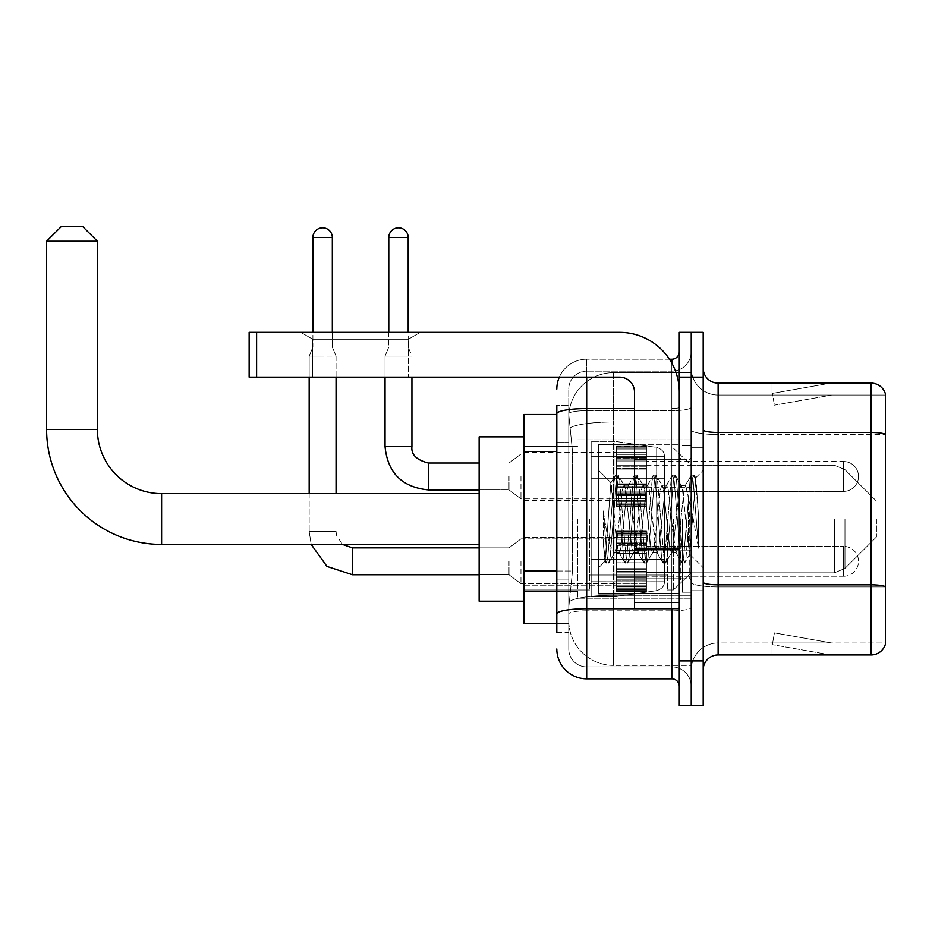 <?xml version="1.0" encoding="UTF-8"?>
<svg xmlns="http://www.w3.org/2000/svg" width="932" height="932" viewBox="0 0 932 932"><rect width="100%" height="100%" fill="white"/><g stroke="black" fill="none" stroke-linecap="round" stroke-linejoin="round"><path stroke-width="0.7" stroke-dasharray="4.66 3.5" d="M691.229 519.019L691.229 598.181L691.229 519.019M577.723 519.019L577.723 598.181L577.723 519.019M616.553 476.45L616.553 506.332L616.553 476.45M523.947 476.45L523.947 500.356L523.947 476.45M616.553 561.285L616.553 591.168L616.553 561.285M523.947 561.285L523.947 585.191L523.947 561.285M646.424 476.45L646.424 506.332L646.424 476.45M646.424 561.285L646.424 591.168L646.424 561.285M691.229 561.285L691.229 572.493L691.229 561.285M556.812 570.99L572.504 570.99L568.939 605.649L572.504 570.99L572.504 451.496L572.504 570.99L523.947 570.99L523.947 623.578L568.858 623.578L568.765 620.584A44.806 44.806 0 0 0 613.571 665.39L691.229 665.39L691.229 595.28L691.229 665.39L613.571 665.39L613.571 595.28L613.571 665.39A44.806 44.806 0 0 1 568.765 620.584L568.765 611.474L568.858 623.578L556.812 623.578M568.939 605.649L568.765 611.474L568.939 605.649M523.947 519.019L523.947 601.175L523.947 519.019M613.571 372.649L691.229 372.649L691.229 422.021L691.229 372.649L613.571 372.649A44.806 44.806 0 0 0 568.823 415.09L572.504 451.496L568.823 415.09A44.806 44.806 0 0 1 613.571 372.649L613.571 422.021L691.229 422.021L691.229 595.28L691.229 422.021L613.571 422.021L613.571 372.649A44.806 44.806 0 0 0 568.823 415.09M691.229 476.45L691.229 487.657L691.229 476.45M556.812 414.472L523.947 414.472L523.947 570.99M556.812 632.537L568.765 632.537L568.765 405.513L568.765 632.537L556.812 632.537L556.812 579.949L556.812 613.908A29.871 5.184 180 0 1 586.682 608.724L671.821 608.724L671.821 678.834A7.468 7.468 0 0 1 679.288 686.302L679.288 351.737L679.288 686.302M556.812 648.963A29.871 29.871 0 0 0 586.682 678.834L586.682 666.893A17.918 17.918 0 0 1 568.765 648.963L568.765 413.761L568.765 648.963A17.918 17.918 0 0 0 586.682 666.893L671.821 666.893L671.821 619.093L671.821 666.893L586.682 666.893L586.682 610.798L671.821 610.798L671.821 619.093L671.821 610.798A19.421 3.367 0 0 0 691.229 607.419L691.229 407.284L691.229 607.419A19.421 3.367 0 0 1 671.821 610.798L671.821 410.651L671.821 610.798L586.682 610.798L586.682 371.157L671.821 371.157A19.421 19.421 0 0 0 691.229 351.737L691.229 407.284L691.229 351.737A19.421 19.421 0 0 1 671.821 371.157L671.821 410.651L671.821 371.157A19.421 19.421 0 0 0 691.229 351.737M679.288 519.019L679.288 593.707L679.288 519.019M679.288 377.134L679.288 332.328L691.229 332.328L691.229 377.134L691.229 332.328L703.182 332.328L703.182 377.134L691.229 377.134L691.229 660.916L691.229 377.134L679.288 377.134L679.288 660.916L691.229 660.916L691.229 705.722L691.229 660.916L703.182 660.916L703.182 377.134M703.182 660.916L703.182 705.722L679.288 705.722L679.288 660.916M559.305 377.134A29.871 29.871 0 0 1 586.682 359.204L671.821 359.204A7.468 7.468 0 0 0 679.288 351.737A7.468 7.468 0 0 1 671.821 359.204L671.821 608.724A7.468 1.293 -0 0 0 679.288 607.419A7.468 1.293 0 0 1 674.407 608.643M586.682 678.834L671.821 678.834M568.765 389.075A17.918 17.918 0 0 1 586.682 371.157A17.918 17.918 0 0 0 568.765 389.075L568.765 413.761L568.765 389.075A17.918 17.918 0 0 1 586.682 371.157L586.682 359.204A29.871 29.871 0 0 0 556.812 389.075A29.871 29.871 0 0 1 586.682 359.204L669.432 359.204M556.812 442.537L568.765 442.537L556.812 442.537L556.812 579.949L556.812 405.513L556.812 413.761L556.812 405.513L568.765 405.513L556.812 405.513M634.482 408.577L586.682 408.577A29.871 5.184 180 0 0 556.812 413.761L556.812 613.908M586.682 371.157L671.821 371.157M691.229 686.302A19.421 19.421 0 0 0 671.821 666.893A19.421 19.421 0 0 1 691.229 686.302A19.421 19.421 0 0 0 671.821 666.893M703.182 519.019L703.182 590.713L703.182 519.019M682.271 519.019L682.271 592.204L682.271 519.019M691.229 595.198L691.229 429.885L691.229 595.198M871.059 654.94L718.118 654.94L718.118 434.545L885.4 434.545L718.118 434.545L718.118 395.052L885.4 395.052L885.4 434.545L885.4 395.052L718.118 395.052L718.118 586.892L885.4 586.892L885.4 434.545L885.4 586.892L718.118 586.892L718.118 642.987A26.888 26.888 0 0 0 691.229 669.875A26.888 26.888 0 0 1 718.118 642.987L885.4 642.987L885.4 393.863A14.935 14.935 0 0 0 871.059 383.11L871.059 654.94A14.935 14.935 0 0 0 885.4 644.187L885.4 595.198L885.4 642.987L718.118 642.987L718.118 383.11A14.935 14.935 0 0 1 703.182 368.175L703.182 429.885L703.182 368.175M703.182 669.875L703.182 429.885L703.182 669.875A14.935 14.935 0 0 1 718.118 654.94M691.229 368.175L691.229 429.885L691.229 368.175A26.888 26.888 0 0 0 718.118 395.052A26.888 26.888 0 0 1 691.229 368.175A26.888 26.888 0 0 0 718.118 395.052M829.701 654.753A11.953 11.953 0 0 0 831.775 654.94L772.034 654.94L831.775 654.94A11.953 11.953 0 0 1 829.701 654.753A11.953 11.953 0 0 0 831.775 654.94A11.953 11.953 0 0 1 829.701 654.753A11.953 11.953 0 0 0 831.775 654.94A11.953 11.953 0 0 1 829.701 654.753A11.953 11.953 0 0 0 831.775 654.94A11.953 11.953 0 0 1 829.701 654.753A11.953 11.953 0 0 0 831.775 654.94A11.953 11.953 0 0 1 829.701 654.753A11.953 11.953 0 0 0 831.775 654.94A11.953 11.953 0 0 1 829.701 654.753A11.953 11.953 0 0 0 831.775 654.94A11.953 11.953 0 0 1 829.701 654.753L772.337 644.641L829.701 654.753M772.034 642.987L772.034 654.94L772.034 642.987L772.628 642.987L772.337 644.641L772.628 642.987L772.034 642.987L772.034 654.94L772.034 642.987L772.628 642.987L772.337 644.641L772.628 642.987L772.034 642.987L772.034 654.94L772.034 642.987L772.628 642.987L772.337 644.641L772.628 642.987L772.034 642.987L772.034 654.94L772.034 642.987L772.628 642.987L772.337 644.641L772.628 642.987L772.034 642.987L772.034 654.94L772.034 642.987L772.628 642.987L772.337 644.641L772.628 642.987L772.034 642.987L772.034 654.94L772.034 642.987L772.628 642.987L772.337 644.641L772.628 642.987L772.034 642.987L772.034 654.94L772.034 642.987L772.628 642.987L772.337 644.641L772.628 642.987L772.034 642.987M885.4 393.863A14.935 14.935 0 0 0 871.059 383.11L718.118 383.11M831.775 383.11L772.034 383.11L831.775 383.11A11.953 11.953 0 0 0 829.701 383.285A11.953 11.953 0 0 1 831.775 383.11A11.953 11.953 0 0 0 829.701 383.285A11.953 11.953 0 0 1 831.775 383.11A11.953 11.953 0 0 0 829.701 383.285A11.953 11.953 0 0 1 831.775 383.11A11.953 11.953 0 0 0 829.701 383.285A11.953 11.953 0 0 1 831.775 383.11A11.953 11.953 0 0 0 829.701 383.285A11.953 11.953 0 0 1 831.775 383.11A11.953 11.953 0 0 0 829.701 383.285A11.953 11.953 0 0 1 831.775 383.11A11.953 11.953 0 0 0 829.701 383.285A11.953 11.953 0 0 1 831.775 383.11M831.775 642.987L772.628 642.987L831.775 642.987L772.628 642.987L831.775 642.987L772.628 642.987L831.775 642.987L772.628 642.987L831.775 642.987L772.628 642.987L831.775 642.987L772.628 642.987L831.775 642.987L772.628 642.987L831.775 642.987L774.41 632.875L772.628 642.987L774.41 632.875L772.628 642.987L774.41 632.875L772.628 642.987L774.41 632.875L772.628 642.987L774.41 632.875L772.628 642.987L774.41 632.875L772.628 642.987L774.41 632.875L772.628 642.987L774.41 632.875L831.775 642.987M772.628 395.052L772.034 395.052L772.628 395.052L772.034 395.052L772.628 395.052L772.034 395.052L772.628 395.052L772.034 395.052L772.628 395.052L772.034 395.052L772.628 395.052L772.034 395.052L772.628 395.052L772.034 395.052L772.628 395.052L772.337 393.397L829.701 383.285L772.337 393.397L772.628 395.052L772.337 393.397L829.701 383.285L772.337 393.397L772.628 395.052L772.337 393.397L829.701 383.285L772.337 393.397L772.628 395.052L772.337 393.397L829.701 383.285L772.337 393.397L772.628 395.052L772.337 393.397L829.701 383.285L772.337 393.397L772.628 395.052L772.337 393.397L829.701 383.285L772.337 393.397L772.628 395.052L772.337 393.397L829.701 383.285L772.337 393.397L772.628 395.052L831.775 395.052L772.628 395.052L831.775 395.052L772.628 395.052L831.775 395.052L772.628 395.052L831.775 395.052L772.628 395.052L831.775 395.052L772.628 395.052L831.775 395.052L772.628 395.052L831.775 395.052L772.628 395.052L774.41 405.164L772.628 395.052M772.034 383.11L772.034 395.052L772.034 383.11M831.775 395.052L774.41 405.164L831.775 395.052M634.482 593.707L679.288 593.707L598.635 593.707L598.635 444.343L598.635 567.716L598.635 444.343L679.288 444.343L634.482 444.343M633.469 519.019L630.312 489.789L628.727 485.269L628.226 485.688L627.143 489.789L620.828 548.261L619.244 552.781L618.743 552.35L617.66 548.261L610.856 482.951L605.136 561.204L603.295 544.09L603.295 510.922L604.553 519.019C607.268 537.17 610.274 547.923 613.571 551.278L613.571 519.019L613.571 551.278L614.503 552.781L613.571 551.278C610.274 547.923 607.268 537.17 604.553 519.019L603.295 510.922L606.988 557.15L608.573 563.045L606.988 557.15L603.295 510.922L603.295 544.09L605.812 562.718L603.295 544.09L604.88 561.111L606.196 563.045L604.88 561.111L598.635 567.716L605.136 561.204L610.856 482.951L615.295 475.332L614.106 480.9L607.781 557.15L606.196 563.045L608.957 562.718L606.196 563.045L607.781 557.15L614.106 480.9L615.691 475.005L610.856 482.951L598.635 470.334L611.159 482.858L613.571 508.488L613.571 519.019L613.571 508.488L617.66 548.261L618.743 552.35L624.778 562.718L623.59 557.15L617.264 480.9L615.691 475.005L618.056 475.005L616.471 480.9L610.157 557.15L608.957 562.718L615.004 552.35L619.244 552.781L624.778 562.718L623.59 557.15L617.264 480.9L615.691 475.005L618.056 475.005L616.471 480.9L610.157 557.15L608.957 562.718L614.503 552.781L619.244 552.781L620.828 548.261L627.143 489.789L628.226 485.688L634.273 475.332L633.073 480.9L626.747 557.15L624.778 562.718L627.539 563.045L625.966 557.15L619.64 480.9L618.056 475.005L624.487 485.688L623.986 485.269L622.401 489.789L616.075 548.261L615.004 552.35L616.075 548.261L622.401 489.789L623.986 485.269L628.727 485.269L634.273 475.332L633.073 480.9L626.747 557.15L625.174 563.045L627.539 563.045L625.966 557.15L619.64 480.9L618.44 475.332L623.986 485.269L628.727 485.269L630.312 489.789L636.626 548.261L637.709 552.35L633.469 519.019M628.727 519.019L624.487 485.688L625.57 489.789L631.884 548.261L633.469 552.781L631.884 548.261L628.727 519.019M652.435 519.019L649.278 489.789L647.693 485.269L647.192 485.688L646.109 489.789L639.795 548.261L638.21 552.781L637.709 552.35L643.756 562.718L642.556 557.15L636.23 480.9L634.273 475.332L637.022 475.005L635.449 480.9L629.123 557.15L627.539 563.045L633.97 552.35L638.21 552.781L643.756 562.718L642.556 557.15L636.23 480.9L634.657 475.005L637.022 475.005L635.449 480.9L629.123 557.15L627.923 562.718L633.469 552.781L638.21 552.781L639.795 548.261L646.109 489.789L647.192 485.688L653.239 475.332L652.039 480.9L645.725 557.15L643.756 562.718L646.505 563.045L644.932 557.15L638.606 480.9L637.022 475.005L643.453 485.688L642.952 485.269L641.367 489.789L635.053 548.261L633.97 552.35L635.053 548.261L641.367 489.789L642.952 485.269L647.693 485.269L653.239 475.332L652.039 480.9L645.725 557.15L644.14 563.045L646.505 563.045L644.932 557.15L638.606 480.9L637.418 475.332L642.952 485.269L647.693 485.269L649.278 489.789L655.604 548.261L656.676 552.35L652.435 519.019M647.693 519.019L644.536 489.789L643.453 485.688L644.536 489.789L650.862 548.261L652.435 552.781L650.862 548.261L647.693 519.019M671.401 519.019L668.244 489.789L666.66 485.269L666.159 485.688L665.087 489.789L658.761 548.261L657.177 552.781L656.676 552.35L662.722 562.718L661.522 557.15L655.208 480.9L653.239 475.332L655.988 475.005L654.415 480.9L648.089 557.15L646.505 563.045L652.936 552.35L657.177 552.781L662.722 562.718L661.522 557.15L655.208 480.9L653.623 475.005L655.988 475.005L654.415 480.9L648.089 557.15L646.901 562.718L652.435 552.781L657.177 552.781L658.761 548.261L665.087 489.789L666.159 485.688L672.205 475.332L671.005 480.9L664.691 557.15L662.722 562.718L665.483 563.045L663.899 557.15L657.573 480.9L655.988 475.005L662.419 485.688L661.918 485.269L660.345 489.789L654.019 548.261L652.936 552.35L654.019 548.261L660.345 489.789L661.918 485.269L666.66 485.269L672.205 475.332L671.005 480.9L664.691 557.15L663.106 563.045L665.483 563.045L663.899 557.15L657.573 480.9L656.384 475.332L661.918 485.269L666.66 485.269L668.244 489.789L674.57 548.261L675.653 552.35L671.401 519.019M666.66 519.019L663.502 489.789L662.419 485.688L663.502 489.789L669.828 548.261L671.401 552.781L669.828 548.261L666.66 519.019M688.247 497.339L688.247 544.521L682.469 489.789L680.896 485.269L679.312 489.789L672.986 548.261L671.401 552.781L676.143 552.781L681.688 562.718L680.5 557.15L674.174 480.9L672.205 475.332L674.966 475.005L673.382 480.9L667.056 557.15L665.483 563.045L671.902 552.35L676.143 552.781L681.688 562.718L680.5 557.15L674.174 480.9L672.589 475.005L674.966 475.005L673.382 480.9L667.056 557.15L665.867 562.718L671.902 552.35L672.986 548.261L679.312 489.789L680.896 485.269L685.637 485.269L684.053 489.789L677.727 548.261L676.143 552.781L677.727 548.261L684.053 489.789L685.137 485.688L691.171 475.332L689.983 480.9L683.657 557.15L681.688 562.718L684.449 563.045L682.865 557.15L676.539 480.9L674.966 475.005L681.385 485.688L685.637 485.269L691.171 475.332L689.983 480.9L683.657 557.15L682.073 563.045L684.449 563.045L682.865 557.15L676.539 480.9L675.351 475.332L681.385 485.688L682.469 489.789L689.598 554.121L695.866 478L698.511 516.491L698.511 548.191L693.28 519.019L685.637 485.269L688.247 497.339L688.247 544.521L689.901 554.016L695.61 477.906L698.511 516.491L695.517 480.9L693.932 475.005L692.348 480.9L686.022 557.15L684.449 563.045L686.022 557.15L692.348 480.9L693.932 475.005L695.517 480.9L698.511 516.491L698.511 548.191L693.14 480.9L691.171 475.332L693.932 475.005L691.556 475.005L693.14 480.9L698.511 548.191L693.28 519.019L688.247 497.339M312.756 339.225L300.815 332.328L420.297 332.328L300.815 332.328L420.297 332.328L300.815 332.328L312.756 339.225L312.756 377.134L408.344 377.134L312.756 377.134L408.344 377.134L312.756 377.134L312.756 339.225L408.344 339.225L420.297 332.328L408.344 339.225L312.756 339.225L408.344 339.225L408.344 377.134L408.344 339.225L312.756 339.225M634.482 519.019L634.482 578.76L634.482 519.019M634.482 608.643L679.288 608.643L634.482 608.643L634.482 602.468L634.482 608.643L679.288 608.643L679.288 392.069A59.741 59.741 0 0 0 619.535 332.328L249.135 332.328L256.603 332.328L249.135 332.328L249.135 377.134L249.135 332.328L249.135 377.134L619.535 377.134A14.935 14.935 0 0 1 634.482 392.069L634.482 608.643M634.482 549.542L679.288 549.542L634.482 549.542L679.288 549.542L679.288 392.069A59.741 59.741 0 0 0 619.535 332.328L256.603 332.328L256.603 377.134L619.535 377.134A14.935 14.935 0 0 1 634.482 392.069L634.482 548.237L679.288 548.237L679.288 608.643L679.288 392.069A59.741 59.741 0 0 0 619.535 332.328L256.603 332.328L256.603 377.134L249.135 377.134L619.535 377.134A14.935 14.935 0 0 1 634.482 392.069L634.482 548.237L679.288 548.237L679.288 392.069M523.947 601.175L479.141 601.175L523.947 601.175L479.141 601.175L479.141 436.875L479.141 601.175L479.141 436.875L479.141 601.175L479.141 436.875L479.141 601.175L479.141 493.634L161.609 493.634L161.609 544.416A115.009 115.009 0 0 1 46.6 429.407L46.6 241.213L97.382 241.213L46.6 241.213L97.382 241.213L46.6 241.213L97.382 241.213L46.6 241.213L97.382 241.213L82.447 226.278L61.535 226.278L82.447 226.278L97.382 241.213L97.382 429.407L97.382 241.213L82.447 226.278L61.535 226.278L46.6 241.213L61.535 226.278L82.447 226.278L61.535 226.278L82.447 226.278L61.535 226.278L46.6 241.213L46.6 429.407L46.6 241.213M523.947 436.875L479.141 436.875L523.947 436.875L479.141 436.875L479.141 519.019L479.141 493.634L161.609 493.634A64.226 64.226 0 0 1 97.382 429.407L97.382 241.213M876.441 519.019L876.441 536.948L876.441 519.019M673.312 519.019L673.312 589.968L673.312 519.019M667.335 519.019L667.335 589.968L667.335 519.019M589.665 519.019L589.665 589.968L589.665 519.019M591.168 478.698L591.168 596.69L591.168 559.351L664.353 559.34L664.353 581.754L664.353 456.296L664.353 478.698L591.168 478.698L591.168 581.754L591.168 559.351L664.353 559.34L664.353 581.754L664.353 456.296L664.353 478.698L591.168 478.698L591.168 596.69L591.168 559.351L664.353 559.34L664.353 581.754L664.353 456.296L664.353 478.698L591.168 478.698L591.168 581.754L591.168 559.351L615.062 559.351L615.062 441.36L615.062 478.698L591.168 478.698L591.168 441.36L591.168 596.69L591.168 559.351L664.353 559.34L664.353 581.754L664.353 456.296L664.353 478.698L591.168 478.698L591.168 581.754L591.168 559.351L664.353 559.351L664.353 581.766L591.168 581.754L591.168 559.351L664.353 559.351L664.353 581.766L591.168 581.754L591.168 441.36L591.168 596.69L591.168 559.351L615.062 559.351L615.062 441.36L615.062 478.698L591.168 478.698L664.353 478.698L615.062 478.698L615.062 441.36L615.062 478.698L656.676 478.698L656.676 447.407L656.676 590.632L656.676 559.351L664.353 559.351L664.353 581.766L591.168 581.754L664.353 581.754C664.586 585.855 662.035 588.814 656.676 590.632L656.676 559.351L664.353 559.351L664.353 581.766C664.586 585.855 662.035 588.814 656.676 590.632L656.676 559.351L615.062 559.351L615.062 596.69L615.062 441.36L615.062 596.69L615.062 559.351L656.676 559.351L656.676 590.632L615.062 596.69L591.168 596.69L615.062 596.69L656.676 590.632C662.035 588.814 664.586 585.855 664.353 581.766C664.586 585.855 662.035 588.814 656.676 590.632L615.062 596.69L591.168 596.69L615.062 596.69L656.676 590.632L656.676 447.407C662.035 449.236 664.586 452.195 664.353 456.272L591.168 456.296L664.353 456.296L591.168 456.296L664.353 456.296L664.353 478.698L591.168 478.698M161.609 544.416A115.009 115.009 0 0 1 46.6 429.407L97.382 429.407L46.6 429.407A115.009 115.009 0 0 0 161.609 544.416L479.141 544.416M479.141 493.634L161.609 493.634A64.226 64.226 0 0 1 97.382 429.407L46.6 429.407M161.609 493.634A64.226 64.226 0 0 1 97.382 429.407M664.353 478.698L656.676 478.698L656.676 447.407L615.062 441.36L591.168 441.36L615.062 441.36L656.676 447.407C662.035 449.236 664.586 452.195 664.353 456.272L664.353 478.698L664.353 456.272C664.586 452.195 662.035 449.236 656.676 447.407L615.062 441.36L591.168 441.36L615.062 441.36L656.676 447.407C662.035 449.236 664.586 452.195 664.353 456.272L664.353 478.698M843.577 576.232A14.935 14.935 0 0 0 858.512 561.285A14.935 14.935 0 0 0 843.577 546.35A14.935 14.935 0 0 1 858.512 561.285A14.935 14.935 0 0 1 843.577 576.232L843.577 546.35L843.577 576.232L843.577 546.35L843.577 576.232L646.424 576.232L843.577 576.232M332.328 237.485L312.907 237.485A9.704 9.704 0 0 1 322.612 227.769A9.704 9.704 0 0 1 332.328 237.485L332.328 347.112L312.907 347.112L332.328 347.112L336.056 356.071L309.168 356.071L336.056 356.071L336.056 493.634M509.012 561.285L509.012 574.729L509.012 561.285M520.965 561.285L520.965 583.7L520.965 561.285M309.168 493.634L309.168 531.415L336.056 531.415L309.168 531.415L336.056 531.415L309.168 531.415L309.168 356.071L322.612 356.071L309.168 356.071L309.168 377.134M312.907 237.485L312.907 347.112L322.612 347.112L312.907 347.112L309.168 356.071L312.907 347.112L312.907 332.328M616.553 590.55L616.553 588.744L616.553 591.575L616.553 590.55L646.424 590.55L646.424 587.824L616.553 587.824L616.553 589.63L616.553 587.824L646.424 587.824L646.424 591.575L646.424 587.824L646.424 589.63L646.424 587.824L616.553 587.824L616.553 588.744L646.424 588.744L646.424 591.575L646.424 589.665L646.424 591.575L646.424 590.55L616.553 590.55L616.553 588.744L646.424 588.744L616.553 588.744L616.553 591.575L616.553 589.665L616.553 591.575L646.424 591.575L646.424 589.665L646.424 591.575L616.553 591.575L616.553 590.55L646.424 590.55L616.553 590.55M616.553 586.671L616.553 589.63L616.553 585.133L616.553 586.671L646.424 586.671L646.424 589.63L646.424 585.133L646.424 589.63L646.424 587.824L646.424 588.744L616.553 588.744L616.553 587.824L616.553 589.63L646.424 589.63L646.424 583.374L646.424 586.671L616.553 586.671L616.553 589.63L646.424 589.63L616.553 589.63L616.553 587.824L646.424 587.824L646.424 589.63L616.553 589.63L616.553 583.374L616.553 585.133L646.424 585.133L646.424 583.374L646.424 585.133L616.553 585.133L616.553 586.671L646.424 586.671L616.553 586.671M616.553 584.912L616.553 580.298L616.553 584.912L646.424 584.912L646.424 579.18L646.424 584.912L616.553 584.912L616.553 583.374L646.424 583.374L616.553 583.374L616.553 579.18L616.553 580.298L646.424 580.298L646.424 576.768L646.424 580.298L616.553 580.298L616.553 584.912L646.424 584.912L616.553 584.912M616.553 576.768L616.553 579.18L616.553 576.768L616.553 577.887L616.553 576.768L646.424 576.768L646.424 579.18L646.424 572.073L646.424 577.887L646.424 576.768L616.553 576.768L616.553 579.18L646.424 579.18L616.553 579.18L616.553 572.073L616.553 577.887L646.424 577.887L646.424 571.479L646.424 577.887L616.553 577.887L616.553 576.768L646.424 576.768L616.553 576.768M616.553 571.479L616.553 568.637L616.553 571.479L646.424 571.479L646.424 568.637L646.424 572.073L646.424 568.637L646.424 571.479L616.553 571.479L616.553 572.073L646.424 572.073L616.553 572.073L616.553 577.887L616.553 568.637L616.553 569.231L616.553 568.637L646.424 568.637L646.424 569.231L646.424 562.788L646.424 569.231L646.424 568.637L616.553 568.637L616.553 571.479L646.424 571.479L616.553 571.479M616.553 562.788L616.553 569.231L616.553 559.794L616.553 562.788L646.424 562.788L646.424 559.794L646.424 569.231L646.424 553.352L646.424 562.788L616.553 562.788L646.424 562.788L616.553 562.788L616.553 569.231L646.424 569.231L616.553 569.231L616.553 553.352L616.553 559.794L646.424 559.794L646.424 553.352L646.424 559.794L616.553 559.794L646.424 559.794L616.553 559.794L616.553 562.788L646.424 562.788L616.553 562.788M616.553 553.946L616.553 551.103L616.553 553.946L646.424 553.946L646.424 550.509L646.424 553.946L616.553 553.946L616.553 553.352L646.424 553.352L616.553 553.352L616.553 559.794L616.553 550.509L616.553 551.103L646.424 551.103L646.424 544.696L646.424 551.103L616.553 551.103L616.553 553.946L646.424 553.946L616.553 553.946M616.553 544.696L616.553 550.509L616.553 544.696L616.553 545.814L616.553 544.696L646.424 544.696L646.424 550.509L646.424 543.403L646.424 545.814L646.424 544.696L616.553 544.696L616.553 550.509L646.424 550.509L616.553 550.509L616.553 543.403L616.553 545.814L646.424 545.814L646.424 542.284L646.424 545.814L616.553 545.814L616.553 544.696L646.424 544.696L616.553 544.696M616.553 542.284L616.553 537.671L616.553 542.284L646.424 542.284L646.424 537.671L646.424 543.403L646.424 537.671L646.424 542.284L616.553 542.284L616.553 543.403L646.424 543.403L616.553 543.403L616.553 537.671L616.553 539.209L616.553 537.671L646.424 537.671L646.424 539.209L646.424 537.449L646.424 539.209L646.424 537.671L616.553 537.671L616.553 542.284L646.424 542.284L616.553 542.284M616.553 537.449L616.553 539.209L616.553 535.912L616.553 537.449L646.424 537.449L646.424 535.912L646.424 539.209L646.424 532.953L646.424 537.449L616.553 537.449L616.553 539.209L646.424 539.209L616.553 539.209L616.553 532.953L616.553 535.912L646.424 535.912L646.424 531.007L646.424 535.912L616.553 535.912L616.553 537.449L646.424 537.449L616.553 537.449M616.553 534.758L616.553 531.007L616.553 534.758L616.553 531.007L616.553 534.758L646.424 534.758L646.424 531.007L646.424 534.758L646.424 531.007L646.424 534.758L616.553 534.758L616.553 532.953L646.424 532.953L616.553 532.918L646.424 532.918L616.553 532.953L616.553 535.912L616.553 531.007L646.424 531.007L616.553 531.007L616.553 532.032L646.424 532.032L616.553 532.032L616.553 533.838L646.424 533.838L616.553 533.838L616.553 534.758L616.553 531.007L616.553 534.758L646.424 534.758L616.553 534.758M616.553 589.665L646.424 589.665L616.553 589.665L616.553 591.575L616.553 589.665L646.424 589.665L616.553 589.665M336.056 377.134L336.056 356.071L332.328 347.112L332.328 332.328M616.553 591.575L646.424 591.575L616.553 591.575M616.553 585.133L646.424 585.133L616.553 585.133M616.553 583.374L646.424 583.374L616.553 583.374M616.553 580.298L646.424 580.298L616.553 580.298M616.553 579.18L646.424 579.18L616.553 579.18M616.553 577.887L646.424 577.887L616.553 577.887M616.553 572.073L646.424 572.073L616.553 572.073M616.553 568.637L646.424 568.637L616.553 568.637M616.553 569.231L646.424 569.231L616.553 569.231M616.553 559.794L646.424 559.794L616.553 559.794M616.553 553.352L646.424 553.352L616.553 553.352M616.553 551.103L646.424 551.103L616.553 551.103M616.553 550.509L646.424 550.509L616.553 550.509M616.553 545.814L646.424 545.814L616.553 545.814M616.553 543.403L646.424 543.403L616.553 543.403M616.553 537.671L646.424 537.671L616.553 537.671M616.553 539.209L646.424 539.209L616.553 539.209M616.553 535.912L646.424 535.912L616.553 535.912M616.553 532.953L646.424 532.918L616.553 532.953M616.553 533.838L646.424 533.838L616.553 533.838M616.553 532.032L646.424 532.032L616.553 532.032M616.553 531.007L646.424 531.007L616.553 531.007M408.193 332.328L408.193 237.485L388.784 237.485L408.193 237.485A9.704 9.704 0 0 0 398.488 227.769A9.704 9.704 0 0 0 388.784 237.485A9.704 9.704 0 0 1 398.488 227.769A9.704 9.704 0 0 1 408.193 237.485L408.193 347.112L388.784 347.112L408.193 347.112L388.784 347.112L408.193 347.112L411.932 356.071L385.044 356.071L411.932 356.071L385.044 356.071L411.932 356.071L411.932 446.579L385.044 446.579L411.932 446.579L385.044 446.579L411.932 446.579L411.932 356.071L408.193 347.112L411.932 356.071L411.932 377.134M646.424 491.385L843.577 491.385L646.424 491.385L843.577 491.385L843.577 476.45L843.577 491.385A14.935 14.935 0 0 0 858.512 476.45A14.935 14.935 0 0 0 843.577 461.515A14.935 14.935 0 0 1 858.512 476.45A14.935 14.935 0 0 1 843.577 491.385A14.935 14.935 0 0 0 858.512 476.45A14.935 14.935 0 0 0 843.577 461.515L843.577 491.385L843.577 461.515L843.577 491.385L843.577 461.515L646.424 461.515M509.012 476.45L509.012 489.894L509.012 476.45M520.965 476.45L520.965 498.865L520.965 476.45M408.193 237.485L388.784 237.485L388.784 347.112L398.488 347.112L388.784 347.112L385.044 356.071L398.488 356.071L385.044 356.071L385.044 446.579L385.044 356.071L388.784 347.112L385.044 356.071L385.044 377.134M616.553 505.715L616.553 503.909L616.553 506.74L616.553 505.715L646.424 505.715L646.424 502.977L616.553 502.977L616.553 504.795L616.553 502.977L646.424 502.977L646.424 506.74L646.424 502.977L646.424 504.795L646.424 502.977L616.553 502.977L616.553 503.909L646.424 503.909L646.424 506.74L646.424 502.977L646.424 506.74L646.424 504.829L646.424 506.74L646.424 505.715L616.553 505.715L616.553 503.909L646.424 503.909L616.553 503.909L616.553 506.74L616.553 504.829L616.553 506.74L646.424 506.74L646.424 504.829L646.424 506.74L616.553 506.74L616.553 505.715L646.424 505.715L616.553 505.715L616.553 501.835L616.553 504.795L646.424 504.795L646.424 500.286L646.424 504.795L646.424 502.977L616.553 502.977L646.424 502.977L646.424 503.909L616.553 503.909L616.553 506.74L616.553 504.829L646.424 504.829L616.553 504.829L616.553 506.74L646.424 506.74L616.553 506.74L616.553 505.715L646.424 505.715L616.553 505.715M616.553 500.286L616.553 498.538L616.553 500.286L646.424 500.286L646.424 498.538L646.424 504.795L646.424 495.463L646.424 500.286L616.553 500.286L616.553 501.835L646.424 501.835L616.553 501.835L616.553 504.795L646.424 504.795L616.553 504.795L616.553 498.538L616.553 500.076L616.553 498.538L646.424 498.538L646.424 500.076L646.424 494.344L646.424 500.076L646.424 498.538L616.553 498.538L616.553 500.286L646.424 500.286L616.553 500.286L616.553 501.835L646.424 501.835L616.553 501.835L616.553 504.795L646.424 504.795L616.553 504.795L616.553 502.977L646.424 502.977L646.424 504.795L616.553 504.795L616.553 495.463L616.553 500.076L646.424 500.076L646.424 491.933L646.424 500.076L616.553 500.076L616.553 498.538L646.424 498.538L616.553 498.538L616.553 500.286L646.424 500.286L616.553 500.286M616.553 494.344L616.553 491.933L616.553 494.344L646.424 494.344L646.424 491.933L646.424 495.463L646.424 487.238L646.424 494.344L616.553 494.344L616.553 495.463L646.424 495.463L616.553 495.463L616.553 500.076L616.553 491.933L616.553 493.051L616.553 491.933L646.424 491.933L646.424 493.051L646.424 486.644L646.424 493.051L646.424 491.933L616.553 491.933L616.553 494.344L646.424 494.344L616.553 494.344L616.553 495.463L646.424 495.463L616.553 495.463L616.553 500.076L646.424 500.076L616.553 500.076L616.553 487.238L616.553 493.051L646.424 493.051L646.424 483.801L646.424 493.051L616.553 493.051L616.553 491.933L646.424 491.933L616.553 491.933L616.553 494.344L646.424 494.344L616.553 494.344M616.553 486.644L616.553 483.801L616.553 486.644L646.424 486.644L646.424 483.801L646.424 487.238L646.424 477.953L646.424 486.644L616.553 486.644L616.553 487.238L646.424 487.238L616.553 487.238L616.553 493.051L616.553 483.801L616.553 484.395L616.553 483.801L646.424 483.801L646.424 484.395L646.424 474.959L646.424 484.395L646.424 483.801L616.553 483.801L616.553 486.644L646.424 486.644L616.553 486.644L616.553 487.238L646.424 487.238L616.553 487.238L616.553 493.051L646.424 493.051L616.553 493.051L616.553 477.953L616.553 484.395L646.424 484.395L646.424 468.516L646.424 484.395L616.553 484.395L616.553 483.801L646.424 483.801L616.553 483.801L616.553 486.644L646.424 486.644L616.553 486.644M616.553 474.959L616.553 468.516L616.553 474.959L646.424 474.959L646.424 468.516L646.424 477.953L646.424 466.268L646.424 474.959L616.553 474.959L646.424 474.959L616.553 474.959L616.553 477.953L646.424 477.953L616.553 477.953L646.424 477.953L616.553 477.953L616.553 468.516L616.553 469.111L616.553 468.516L646.424 468.516L646.424 469.111L646.424 465.674L646.424 469.111L646.424 468.516L616.553 468.516L616.553 474.959L646.424 474.959L616.553 474.959L646.424 474.959L616.553 474.959L616.553 477.953L646.424 477.953L616.553 477.953L646.424 477.953L616.553 477.953L616.553 484.395L646.424 484.395L616.553 484.395L616.553 466.268L616.553 469.111L646.424 469.111L646.424 459.86L646.424 469.111L616.553 469.111L616.553 468.516L646.424 468.516L616.553 468.516L616.553 474.959L646.424 474.959L616.553 474.959M616.553 465.674L616.553 459.86L616.553 465.674L646.424 465.674L646.424 459.86L646.424 466.268L646.424 458.567L646.424 465.674L616.553 465.674L616.553 466.268L646.424 466.268L616.553 466.268L616.553 459.86L616.553 460.979L616.553 459.86L646.424 459.86L646.424 460.979L646.424 457.449L646.424 460.979L646.424 459.86L616.553 459.86L616.553 465.674L646.424 465.674L616.553 465.674L616.553 466.268L646.424 466.268L616.553 466.268L616.553 469.111L646.424 469.111L616.553 469.111L616.553 458.567L616.553 460.979L646.424 460.979L646.424 452.836L646.424 460.979L616.553 460.979L616.553 459.86L646.424 459.86L616.553 459.86L616.553 465.674L646.424 465.674L616.553 465.674M616.553 457.449L616.553 452.836L616.553 457.449L646.424 457.449L646.424 452.836L646.424 458.567L646.424 452.614L646.424 457.449L616.553 457.449L616.553 458.567L646.424 458.567L616.553 458.567L616.553 452.836L616.553 454.373L616.553 452.836L646.424 452.836L646.424 454.373L646.424 451.076L646.424 454.373L646.424 452.836L616.553 452.836L616.553 457.449L646.424 457.449L616.553 457.449L616.553 458.567L646.424 458.567L616.553 458.567L616.553 460.979L646.424 460.979L616.553 460.979L616.553 452.614L616.553 454.373L646.424 454.373L646.424 448.117L646.424 454.373L616.553 454.373L616.553 452.836L646.424 452.836L616.553 452.836L616.553 457.449L646.424 457.449L616.553 457.449M616.553 451.076L616.553 448.117L616.553 451.076L646.424 451.076L646.424 448.117L646.424 452.614L646.424 448.117L646.424 451.076L616.553 451.076L616.553 452.614L646.424 452.614L616.553 452.614L616.553 448.117L616.553 449.923L616.553 448.117L646.424 448.117L646.424 449.923L646.424 447.197L646.424 449.923L646.424 448.117L616.553 448.117L616.553 451.076L646.424 451.076L616.553 451.076L616.553 452.614L646.424 452.614L616.553 452.614L616.553 454.373L646.424 454.373L616.553 454.373L616.553 448.117L616.553 449.923L616.553 449.003L616.553 449.923L646.424 449.923L646.424 446.172L646.424 449.923L616.553 449.923L616.553 448.117L646.424 448.117L616.553 448.117L616.553 451.076L646.424 451.076L616.553 451.076M616.553 447.197L616.553 449.003L616.553 446.172L616.553 447.197L646.424 447.197L646.424 446.172L646.424 449.003L646.424 446.172L646.424 448.082L646.424 446.172L646.424 447.197L616.553 447.197L616.553 449.003L646.424 449.003L616.553 449.003L616.553 446.172L616.553 448.082L616.553 446.172L646.424 446.172L646.424 448.082L646.424 446.172L616.553 446.172L616.553 447.197L646.424 447.197L616.553 447.197L616.553 449.003L646.424 449.003L616.553 449.003L616.553 449.923L646.424 449.923L616.553 449.923L616.553 446.172L616.553 448.082L646.424 448.082L616.553 448.082L616.553 446.172L646.424 446.172L616.553 446.172L616.553 447.197L646.424 447.197L616.553 447.197M388.784 237.485L388.784 332.328M616.553 504.829L646.424 504.829L616.553 504.829L616.553 506.74L616.553 504.829L646.424 504.829L616.553 504.829M616.553 448.082L646.424 448.082L616.553 448.082L616.553 446.172L616.553 448.082L646.424 448.082L616.553 448.082M616.553 503.909L646.424 503.909L616.553 503.909M616.553 506.74L646.424 506.74L616.553 506.74M616.553 501.835L646.424 501.835L616.553 501.835M616.553 498.538L646.424 498.538L616.553 498.538M616.553 500.076L646.424 500.076L616.553 500.076M616.553 495.463L646.424 495.463L616.553 495.463M616.553 491.933L646.424 491.933L616.553 491.933M616.553 493.051L646.424 493.051L616.553 493.051M616.553 487.238L646.424 487.238L616.553 487.238M616.553 483.801L646.424 483.801L616.553 483.801M616.553 484.395L646.424 484.395L616.553 484.395M616.553 477.953L646.424 477.953L616.553 477.953M616.553 468.516L646.424 468.516L616.553 468.516M616.553 469.111L646.424 469.111L616.553 469.111M616.553 466.268L646.424 466.268L616.553 466.268M616.553 459.86L646.424 459.86L616.553 459.86M616.553 460.979L646.424 460.979L616.553 460.979M616.553 458.567L646.424 458.567L616.553 458.567M616.553 452.836L646.424 452.836L616.553 452.836M616.553 454.373L646.424 454.373L616.553 454.373M616.553 452.614L646.424 452.614L616.553 452.614M616.553 448.117L646.424 448.117L616.553 448.117M616.553 449.923L646.424 449.923L616.553 449.923M616.553 449.003L646.424 449.003L616.553 449.003M616.553 446.172L646.424 446.172L616.553 446.172M679.288 549.542L679.288 608.643M613.571 595.28A44.806 7.782 180 0 0 569.301 601.851A44.806 7.782 180 0 1 613.571 595.28L691.229 595.28L613.571 595.28L613.571 422.021L613.571 595.28M569.93 428.033A44.806 7.782 180 0 1 613.571 422.021A44.806 7.782 180 0 0 569.93 428.033M568.765 620.584A44.806 44.806 0 0 0 613.571 665.39M556.812 451.496L523.947 451.496M671.821 608.643L671.821 363.142M586.682 359.204L586.682 377.134M679.288 407.284A7.468 1.293 0 0 1 671.821 408.577A7.468 1.293 0 0 0 679.288 407.284M586.682 410.651L671.821 410.651A19.421 3.367 0 0 0 691.229 407.284A19.421 3.367 0 0 1 671.821 410.651L586.682 410.651A17.918 3.111 180 0 0 568.765 413.761A17.918 3.111 180 0 1 586.682 410.651M586.682 610.798A17.918 3.111 180 0 0 568.765 613.908A17.918 3.111 180 0 1 586.682 610.798M586.682 666.893A17.918 17.918 0 0 1 568.765 648.963M568.765 579.949L556.812 579.949L568.765 579.949M718.118 586.892A26.888 4.672 0 0 1 691.229 582.232A26.888 4.672 0 0 0 718.118 586.892M885.4 586.694A14.935 2.598 180 0 0 871.059 584.818L718.118 584.818A14.935 2.598 0 0 1 703.182 582.232M703.182 429.885A14.935 2.598 0 0 0 718.118 432.471L871.059 432.471A14.935 2.598 180 0 1 885.4 434.347M691.229 429.885A26.888 4.672 0 0 0 718.118 434.545A26.888 4.672 0 0 1 691.229 429.885M691.229 669.875A26.888 26.888 0 0 1 718.118 642.987M689.738 519.019L689.738 578.76L689.738 519.019M680.779 519.019L680.779 578.76L680.779 519.019M634.482 602.468L679.288 602.468M844.963 519.019L844.963 568.415L844.963 519.019M834.408 519.019L834.408 572.796L834.408 519.019M656.676 478.698L656.676 447.407L656.676 478.698M479.141 574.729L509.012 574.729L520.965 583.7L509.012 574.729L352.482 574.729L352.482 547.876M336.056 531.415L336.51 535.271L342.428 544.416L336.51 535.271L336.056 531.415M428.359 489.894L509.012 489.894L520.965 498.865L509.012 489.894L428.359 489.894L428.359 463.018L428.359 489.894L428.359 463.018L428.359 489.894L428.359 463.041L509.012 463.018L520.965 454.047L616.553 454.047M411.909 446.579L385.044 446.579M679.288 548.237L634.482 548.237M256.603 377.134L256.603 332.328M577.723 439.857L691.229 439.857L577.723 439.857M523.947 452.556L616.553 452.556M523.947 537.391L616.553 537.391L523.947 537.391M616.553 446.579L646.424 446.579M616.553 531.415L646.424 531.415L616.553 531.415M646.424 465.254L691.229 465.254L673.312 448.082L667.335 448.082L673.312 448.082L691.229 465.254L834.408 465.254L844.963 469.623L876.441 501.101L844.963 469.623L834.408 465.254L844.963 469.623L876.441 501.101L844.963 469.623L834.408 465.254L691.229 465.254L673.312 448.082L667.335 448.082L673.312 448.082L691.229 465.254L834.408 465.254L691.229 465.254M646.424 550.09L691.229 550.09L646.424 550.09M523.947 446.579L577.723 446.579L523.947 446.579M523.947 591.459L577.723 591.459L523.947 591.459M646.424 572.493L691.229 572.493L646.424 572.493M646.424 487.657L691.229 487.657M616.553 591.168L646.424 591.168L616.553 591.168M616.553 506.332L646.424 506.332M523.947 585.191L616.553 585.191L523.947 585.191M523.947 500.356L616.553 500.356M577.723 598.181L691.229 598.181L577.723 598.181M679.288 459.278L634.482 459.278L679.288 459.278M679.288 578.76L634.482 578.76L679.288 578.76M691.229 447.325L703.182 447.325L691.229 447.325M682.271 592.204L691.229 592.204L682.271 592.204M682.271 445.834L691.229 445.834L682.271 445.834M691.229 590.713L703.182 590.713L691.229 590.713M680.779 459.278L689.738 459.278L691.229 457.787L689.738 459.278L680.779 459.278L679.288 457.787M680.779 578.76L689.738 578.76L691.229 580.263L689.738 578.76L680.779 578.76L679.288 580.263M695.61 477.906L703.182 470.334L695.61 477.906M689.598 554.121L703.182 567.716L689.598 554.121M689.901 554.016L684.834 562.718L689.901 554.016M695.866 478L694.317 475.332L695.866 478M876.441 536.948L844.963 568.415L834.408 572.796L844.963 568.415L876.441 536.948L844.963 568.415L834.408 572.796L844.963 568.415L876.441 536.948M691.229 572.796L834.408 572.796L691.229 572.796L673.312 589.968L667.335 589.968L673.312 589.968L691.229 572.796L834.408 572.796L691.229 572.796L673.312 589.968L667.335 589.968L673.312 589.968L691.229 572.796M589.665 575.032L667.335 575.032L589.665 575.032M523.947 589.968L589.665 589.968L523.947 589.968M523.947 448.082L589.665 448.082L523.947 448.082M589.665 463.018L667.335 463.018L589.665 463.018M309.168 531.415L311.172 544.416L309.168 531.415M520.965 583.7L616.553 583.7L520.965 583.7M479.141 547.853L509.012 547.853L520.965 538.882L509.012 547.853L352.482 547.853M520.965 538.882L616.553 538.882L520.965 538.882M646.424 546.35L843.577 546.35L646.424 546.35M479.141 489.894L509.012 489.894L520.965 498.865L616.553 498.865M479.141 463.018L509.012 463.018L520.965 454.047L509.012 463.018L428.359 463.018"/><path stroke-width="1.4" d="M556.812 414.472L523.947 414.472L523.947 623.578L556.812 623.578M556.812 632.537L556.812 405.513M679.288 660.916L679.288 705.722L691.229 705.722L691.229 660.916L691.229 705.722L703.182 705.722L703.182 660.916L691.229 660.916L691.229 377.134L691.229 660.916L679.288 660.916L679.288 377.134L691.229 377.134L691.229 332.328L691.229 377.134L703.182 377.134L703.182 660.916M703.182 377.134L703.182 332.328L679.288 332.328L679.288 377.134M586.682 377.134L586.682 678.834L671.821 678.834L671.821 608.643M669.432 359.204L671.821 359.204A7.468 7.468 0 0 0 679.288 351.737M556.812 442.537L556.812 413.761A29.871 5.184 180 0 1 586.682 408.577L634.482 408.577M679.288 686.302A7.468 7.468 0 0 0 671.821 678.834M556.812 389.075A29.871 29.871 0 0 1 559.305 377.134M586.682 678.834A29.871 29.871 0 0 1 556.812 648.963M703.182 669.875A14.935 14.935 0 0 1 718.118 654.94L871.059 654.94L871.059 383.11L718.118 383.11A14.935 14.935 0 0 1 703.182 368.175A14.935 14.935 0 0 0 718.118 383.11L718.118 654.94M885.4 393.863A14.935 14.935 0 0 0 871.059 383.11A14.935 14.935 0 0 1 885.4 393.863L885.4 644.187A14.935 14.935 0 0 1 871.059 654.94M479.141 544.416L161.609 544.416A115.009 115.009 0 0 1 46.6 429.407L46.6 241.213L61.535 226.278L82.447 226.278L97.382 241.213L46.6 241.213M161.609 544.416L161.609 493.634A64.226 64.226 0 0 1 97.382 429.407L97.382 241.213M523.947 436.875L479.141 436.875L479.141 601.175L523.947 601.175M312.907 332.328L312.907 237.485A9.704 9.704 0 0 1 322.612 227.769A9.704 9.704 0 0 1 332.328 237.485L332.328 332.328M336.056 493.634L336.056 377.134M309.168 493.634L309.168 377.134M388.784 332.328L388.784 237.485A9.704 9.704 0 0 1 398.488 227.769A9.704 9.704 0 0 1 408.193 237.485L408.193 332.328M679.288 608.643L634.482 608.643L634.482 548.237L679.288 548.237M679.288 392.069A59.741 59.741 0 0 0 619.535 332.328L256.603 332.328L256.603 377.134L619.535 377.134A14.935 14.935 0 0 1 634.482 392.069L634.482 548.237M256.603 377.134L249.135 377.134L249.135 332.328L256.603 332.328M634.482 444.343L598.635 444.343L598.635 593.707L634.482 593.707M556.812 451.496L523.947 451.496M556.812 570.99L523.947 570.99M674.407 608.643A7.468 1.293 0 0 1 671.821 608.724L586.682 608.724A29.871 5.184 180 0 0 556.812 613.908M671.821 363.142L671.821 359.204M885.4 434.347A14.935 2.598 180 0 0 871.059 432.471L718.118 432.471A14.935 2.598 0 0 1 703.182 429.885M885.4 586.694A14.935 2.598 180 0 0 871.059 584.818L718.118 584.818A14.935 2.598 -0 0 1 703.182 582.232M46.6 429.407L97.382 429.407M352.482 547.876L352.482 574.729L326.957 566.411L311.172 544.416L326.957 566.411L352.482 574.729L479.141 574.729M312.907 237.485L332.328 237.485M411.932 377.134L411.932 446.579C411.024 454.548 416.499 460.024 428.359 463.018C416.499 460.024 411.024 454.548 411.932 446.579C411.024 454.548 416.499 460.024 428.359 463.018L428.359 489.894C402.088 487.296 387.642 472.862 385.044 446.579L411.909 446.579M388.784 237.485L408.193 237.485M679.288 549.542L634.482 549.542M634.482 602.468L679.288 602.468M479.141 493.634L161.609 493.634M342.428 544.416L352.482 547.853L342.428 544.416M479.141 547.853L352.482 547.853M385.044 446.579C387.642 472.862 402.088 487.296 428.359 489.894C402.088 487.296 387.642 472.862 385.044 446.579L385.044 377.134M479.141 489.894L428.359 489.894M479.141 463.018L428.359 463.018M680.779 459.278L679.288 457.787M680.779 578.76L679.288 580.263"/></g></svg>
